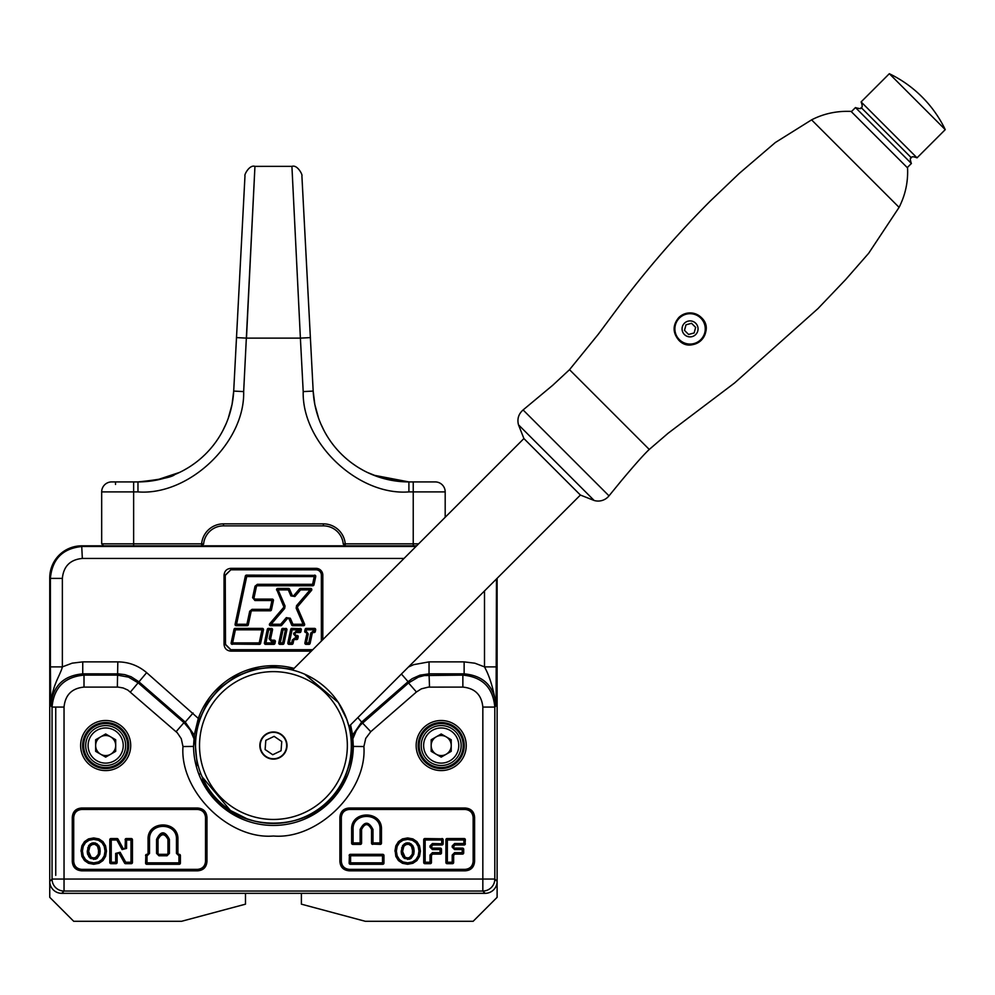 <?xml version="1.0" encoding="UTF-8"?>
<svg xmlns="http://www.w3.org/2000/svg" width="995" height="995" viewBox="0 0 995 995"><rect width="100%" height="100%" fill="white"/><g stroke="black" fill="none" stroke-linecap="round" stroke-linejoin="round"><path stroke-width="1.49" d="M345.501 780.03L344.332 778.861C320.365 837.889 226.512 837.914 202.532 778.861L201.376 780.03M197.246 765.217L194.896 740.74L198.565 721.338L206.948 703.465L219.509 688.241L235.479 676.612L253.837 669.336L273.426 666.861L293.102 669.361M349.618 725.828L351.969 740.74L351.484 755.553L350.7 760.454L344.593 779.135M55.745 707.072L55.745 875.364L55.745 707.072M497.114 881.359L494.813 879.058A11.977 11.977 135 0 1 482.836 891.035L485.137 893.336A11.99 11.977 -135 0 0 497.114 881.359L497.114 578.319L497.114 897.328L473.147 921.295L365.302 921.295L301.398 904.169L301.398 893.336L245.479 893.336L245.479 904.169L181.563 921.295L73.717 921.295L49.75 897.328L49.75 577.784A31.964 31.952 -135 0 1 81.702 545.832L416.631 545.832L81.702 545.832L82.336 558.444L404.02 558.444M254.484 821.099L247.071 818.835L230.405 810.477L202.097 776.809M198.813 767.891L197.868 764.446M292.331 669.983L295.776 670.928M304.706 674.212L338.362 702.52L346.72 719.186L348.984 726.599M347.342 745.541A73.916 73.916 0 0 0 236.474 681.538A73.916 73.916 0 0 0 236.474 809.557A73.916 73.916 0 0 0 347.342 745.541M259.857 745.541A13.582 13.582 0 0 1 280.229 733.788A13.582 13.582 0 0 1 280.229 757.307A13.582 13.582 0 0 1 259.857 745.541M351.322 745.541A77.884 77.884 0 0 1 234.484 813.002A77.884 77.884 0 0 1 234.484 678.092A77.884 77.884 0 0 1 351.322 745.541A77.884 77.884 0 0 1 234.484 813.002A77.884 77.884 0 0 1 234.484 678.092A77.884 77.884 0 0 1 351.322 745.541M485.137 893.336L61.727 893.336L64.041 891.035A11.977 11.977 -135 0 1 52.051 879.058L49.75 881.359A11.99 11.977 135 0 0 61.727 893.336M49.75 881.359L49.75 577.784L50.384 578.406C52.188 558.916 62.834 548.257 82.336 546.466L415.997 546.466M50.384 666.886L50.795 705.803C51.69 685.829 60.484 675.058 62.362 666.886L50.384 666.886L50.384 578.406L62.362 578.406C63.543 566.279 70.197 559.625 82.336 558.444M484.503 590.93L484.503 666.886C489.901 676.799 493.756 689.771 496.07 705.803L496.48 578.953M339.892 817.442C340.377 811.559 343.524 808.413 349.332 808.015L465.162 808.015C471.045 808.5 474.192 811.646 474.603 817.442L474.603 861.384C474.105 867.267 470.958 870.414 465.162 870.824L349.332 870.824C343.449 870.326 340.302 867.18 339.892 861.384L339.892 817.442L341.086 817.442C341.583 812.455 344.332 809.706 349.332 809.209L349.332 808.015M197.545 808.015C203.415 808.5 206.562 811.646 206.972 817.442L206.972 861.384C206.487 867.267 203.341 870.414 197.545 870.824L81.702 870.824C75.819 870.326 72.685 867.18 72.274 861.384L72.274 817.442C72.759 811.559 75.906 808.413 81.702 808.015L197.545 808.015L197.545 809.209C202.532 809.706 205.281 812.455 205.778 817.442L206.972 817.442M105.669 720.504A25.049 25.049 0 0 1 127.36 758.066A25.049 25.049 0 0 1 83.978 758.066A25.049 25.049 0 0 1 105.669 720.504M441.195 720.504A25.049 25.049 0 0 1 462.886 758.066A25.049 25.049 0 0 1 419.504 758.066A25.049 25.049 0 0 1 441.195 720.504M52.051 707.072C53.854 687.57 64.501 676.923 84.003 675.12L82.747 673.851C63.232 675.667 52.586 686.314 50.795 705.803L52.051 707.072L52.051 879.058L64.041 879.058L64.041 891.035L482.836 891.035L482.836 879.058L64.041 879.058L64.041 707.072L52.051 707.072M294.085 668.379A79.886 79.886 0 0 0 198.303 718.402L146.638 672.645C138.342 665.593 128.728 661.998 117.82 661.874L82.747 661.874L82.747 673.851L118.554 673.864L124.848 674.635L131.066 676.724L138.778 681.687L185.232 722.071L183.963 722.644L138.305 682.956L128.529 677.135L117.348 675.12L84.003 675.12L84.003 687.097C71.876 688.279 65.222 694.933 64.041 707.072M350.588 724.845L352.64 735.106L353.312 746.424A79.886 79.886 0 0 1 273.438 825.44A79.886 79.886 0 0 1 193.552 746.424L194.236 735.106L198.303 718.402M464.13 661.874L429.044 661.874L429.044 673.851L464.13 673.851L462.862 675.12C482.364 676.923 493.01 687.57 494.813 707.072L496.07 705.803C494.279 686.301 483.632 675.655 464.13 673.851L464.13 661.874L474.889 663.205L484.503 666.886L496.48 666.886M105.669 722.519A23.034 23.034 0 0 0 85.719 757.058A23.034 23.034 0 0 0 125.619 757.058A23.034 23.034 0 0 0 105.669 722.519M441.195 722.519A23.034 23.034 0 0 0 421.246 757.058A23.034 23.034 0 0 0 461.145 757.058A23.034 23.034 0 0 0 441.195 722.519M62.362 578.406L62.362 666.886L72.162 663.168L82.747 661.874M441.195 723.539A22.002 22.002 0 0 1 460.25 756.548A22.002 22.002 0 0 1 422.141 756.548A22.002 22.002 0 0 1 441.195 723.539M105.669 723.539A22.002 22.002 0 0 0 86.615 756.548A22.002 22.002 0 0 0 124.723 756.548A22.002 22.002 0 0 0 105.669 723.539M349.332 809.457C344.494 809.955 341.832 812.616 341.335 817.442L341.335 861.384C341.832 866.21 344.494 868.871 349.332 869.369L465.162 869.369C469.988 868.871 472.65 866.21 473.147 861.384L473.147 817.442C472.65 812.616 469.988 809.955 465.162 809.457L349.332 809.457L465.162 809.209C470.15 809.706 472.899 812.455 473.409 817.442L473.409 861.384C472.899 866.371 470.15 869.12 465.162 869.63L349.332 869.63C344.332 869.12 341.583 866.371 341.086 861.384L341.335 817.442M205.53 817.442C205.032 812.616 202.371 809.955 197.545 809.457L81.702 809.457C76.876 809.955 74.215 812.616 73.717 817.442L73.717 861.384C74.215 866.21 76.876 868.871 81.702 869.369L197.545 869.369C202.371 868.871 205.032 866.21 205.53 861.384L205.53 817.442L205.778 861.384C205.281 866.371 202.532 869.12 197.545 869.63L81.702 869.63C76.715 869.12 73.966 866.371 73.468 861.384L73.468 817.442C73.966 812.455 76.715 809.706 81.702 809.209L197.545 809.457M482.836 707.072L494.813 707.072L494.813 879.058L482.836 879.058L482.836 707.072C481.642 694.933 474.988 688.279 462.862 687.097L428.285 687.135L421.358 688.838L416.42 691.998L370.762 731.686L361.645 722.071L352.64 735.106M429.517 687.097L429.044 673.851L419.989 675.17L412.204 678.652L408.087 681.687L408.559 682.956L360.451 725.007L356.26 730.666L353.001 738.464M465.349 843.785A1.206 1.194 -135 0 1 464.155 844.979L454.839 844.979L453.645 846.919A1.206 1.194 135 0 0 454.839 848.113L462.501 848.113A1.206 1.194 -45 0 1 463.695 849.307L463.695 852.914A1.206 1.194 -135 0 1 462.501 854.108L454.839 854.108L453.645 855.302L453.645 862.491A1.206 1.194 -135 0 1 452.451 863.685L447.091 863.685A1.206 1.194 -45 0 1 445.897 862.491L445.897 839.73A1.206 1.194 -135 0 1 447.091 838.536L464.155 838.536A1.206 1.194 -45 0 1 465.349 839.73L465.088 843.536A1.194 1.194 135 0 1 463.894 844.73L464.155 844.979M441.954 838.536A1.206 1.194 -45 0 1 443.148 839.73L443.148 843.785A1.206 1.194 -135 0 1 441.954 844.979L432.651 844.979L431.457 846.919A1.206 1.194 135 0 0 432.651 848.113L440.3 848.113A1.206 1.194 -45 0 1 441.494 849.307L441.494 852.914A1.206 1.194 -135 0 1 440.3 854.108L432.651 854.108L431.457 855.302L431.457 862.491A1.206 1.194 -135 0 1 430.263 863.685L424.902 863.685A1.206 1.194 -45 0 1 423.708 862.491L423.708 839.73A1.206 1.194 -135 0 1 424.902 838.536L441.705 838.785A1.194 1.194 45 0 1 442.899 839.979L443.148 839.73M349.146 855.526A1.206 1.194 -135 0 1 350.339 854.332L382.764 854.332A1.206 1.194 -45 0 1 383.958 855.526L383.958 863.088A1.206 1.194 -135 0 1 382.764 864.282L350.339 864.282A1.206 1.194 -45 0 1 349.146 863.088L349.394 855.787A1.194 1.194 -45 0 1 350.588 854.593L350.339 854.332M372.727 844.382A1.206 1.194 -45 0 1 371.533 843.188L371.533 829.469C368.212 823.027 364.891 823.027 361.583 829.469L361.583 843.188A1.206 1.194 -135 0 1 360.389 844.382L352.827 844.382A1.206 1.194 -45 0 1 351.633 843.188L351.633 829.469C350.75 810.204 382.366 810.204 381.471 829.469L381.471 843.188A1.206 1.194 -135 0 1 380.277 844.382L372.976 844.133A1.194 1.194 -135 0 1 371.782 842.939L371.533 843.188M394.928 851.111L395.836 845.812L398.435 841.633L402.453 838.909L407.676 837.939L412.9 838.909L416.917 841.633L419.517 845.812L420.425 851.111L419.517 856.409L416.917 860.575L412.9 863.299L407.676 864.282L402.453 863.299L398.435 860.575L395.836 856.409L395.177 851.111L395.836 856.409M145.581 855.526A1.206 1.194 -135 0 1 146.775 854.332L146.874 854.332A1.206 1.194 45 0 0 148.068 853.138L148.068 839.419C147.185 820.154 178.801 820.154 177.918 839.419L177.918 853.138A1.206 1.194 135 0 0 179.112 854.332L179.212 854.332A1.206 1.194 -45 0 1 180.406 855.526L180.406 863.088A1.206 1.194 -135 0 1 179.212 864.282L146.775 864.282A1.206 1.194 -45 0 1 145.581 863.088L145.83 855.787A1.194 1.194 -45 0 1 147.024 854.593L146.775 854.332M125.121 839.73A1.206 1.194 -135 0 1 126.315 838.536L131.253 838.536A1.206 1.194 -45 0 1 132.447 839.73L132.447 862.491A1.206 1.194 -135 0 1 131.253 863.685L125.606 863.685A1.206 1.194 120.3 0 1 124.562 863.075L119.35 853.797A1.269 1.194 75.3 0 0 117.124 854.382L117.124 862.491A1.206 1.194 -135 0 1 115.93 863.685L110.98 863.685A1.206 1.194 -45 0 1 109.786 862.491L109.786 839.73A1.206 1.194 -135 0 1 110.98 838.536L117.012 838.536A1.206 1.194 120.7 0 1 118.057 839.158L122.87 848.001A1.269 1.194 75.7 0 0 125.121 847.429L125.37 839.979A1.194 1.194 -45 0 1 126.564 838.785L126.315 838.536M80.981 851.111L81.888 845.812L84.488 841.633L88.505 838.909L93.729 837.939L98.953 838.909L102.97 841.633L105.569 845.812L106.477 851.111L105.569 856.409L102.97 860.575L98.953 863.299L93.729 864.282L88.505 863.299L84.488 860.575L81.888 856.409L81.229 851.111L81.888 856.409M225.504 575.122L230.828 569.799L225.243 575.122L225.504 644.362L225.243 575.122L224.049 575.122L224.049 644.362C224.46 648.454 226.723 650.718 230.828 651.128L311.335 651.128M321.36 641.103L321.36 575.122A5.336 5.336 0 0 0 316.037 569.799L230.828 569.799M312.529 649.934L230.828 649.685L312.778 649.685M230.828 649.685L225.504 644.362M464.155 838.536L463.894 838.785A1.194 1.194 45 0 1 465.088 839.979L465.349 839.73M445.897 839.73L446.158 839.979A1.194 1.194 -45 0 1 447.352 838.785L447.091 838.536M447.091 863.685L447.352 863.436A1.194 1.194 -135 0 1 446.158 862.242L445.897 862.491M453.645 862.491L453.397 862.242A1.194 1.194 135 0 1 452.203 863.436L452.451 863.685M453.645 855.302L454.591 852.653L452.203 855.041L452.203 862.242L447.352 862.242L447.352 839.979L463.894 839.979L463.894 843.536L454.591 843.536L454.591 844.73L463.894 844.73L463.894 843.536L465.088 843.536L465.088 839.979L463.894 839.979L463.894 838.785L447.352 838.785L447.352 839.979L446.158 839.979L446.158 862.242L447.352 862.242L447.352 863.436L452.203 863.436L452.203 862.242L453.397 862.242L453.397 855.041L452.203 855.041M463.695 852.914L463.434 852.653A1.194 1.194 135 0 1 462.24 853.847L462.501 854.108M462.501 848.113L462.24 848.374A1.194 1.194 45 0 1 463.434 849.568L463.695 849.307M454.839 854.108L462.24 853.847L462.24 852.653L463.434 852.653L463.434 849.568L462.24 849.568L462.24 848.374L454.591 848.374L452.203 847.18L454.591 849.568L462.24 849.568L462.24 852.653L454.591 852.653M453.645 846.919L453.397 845.924L454.839 844.979M423.708 839.73L423.957 839.979A1.194 1.194 -45 0 1 425.151 838.785L424.902 838.536M424.902 863.685L425.151 863.436A1.194 1.194 -135 0 1 423.957 862.242L423.708 862.491M431.457 862.491L431.208 862.242A1.194 1.194 135 0 1 430.014 863.436L430.263 863.685M440.3 848.113L432.402 848.374L431.208 845.924L432.402 844.73L441.705 844.73L441.705 838.785L425.151 838.785L425.151 839.979L423.957 839.979L423.957 862.242L425.151 862.242L425.151 863.436L430.014 863.436L430.014 862.242L431.208 862.242L431.208 855.041L432.402 853.847L432.402 852.653L430.014 855.041L430.014 862.242L425.151 862.242L425.151 839.979L442.899 839.979L442.899 843.536A1.194 1.194 135 0 1 441.705 844.73L441.954 844.979M441.494 852.914L441.245 852.653A1.194 1.194 135 0 1 440.051 853.847L440.3 854.108M432.651 854.108L440.051 853.847L440.051 852.653L441.245 852.653L441.245 849.568L440.051 849.568L440.051 848.374A1.194 1.194 45 0 1 441.245 849.568L441.494 849.307M350.339 864.282L350.588 864.033A1.194 1.194 -135 0 1 349.394 862.839L349.146 863.088M383.958 863.088L383.709 862.839A1.194 1.194 135 0 1 382.515 864.033L382.764 864.282M382.764 854.332L382.515 854.593A1.194 1.194 45 0 1 383.709 855.787L383.958 855.526M381.471 843.188L381.222 842.939A1.194 1.194 135 0 1 380.028 844.133L380.277 844.382M352.827 844.382L353.076 844.133A1.194 1.194 -135 0 1 351.882 842.939L351.633 843.188M361.583 843.188L361.322 842.939A1.194 1.194 135 0 1 360.128 844.133L360.389 844.382M398.435 860.575L399.48 859.58L397.192 855.899L396.085 856.322L398.622 860.401L402.552 863.075L407.676 864.282M146.775 864.282L147.024 864.033A1.194 1.194 -135 0 1 145.83 862.839L145.581 863.088M180.406 863.088L180.145 862.839A1.194 1.194 135 0 1 178.951 864.033L179.212 864.282M179.212 854.332L178.951 854.593A1.194 1.194 45 0 1 180.145 855.787L180.406 855.526M179.112 854.332L176.463 853.399L178.951 855.787L178.951 862.839L147.024 862.839L147.024 855.787L145.83 855.787L145.83 862.839L147.024 862.839L147.024 864.033L178.951 864.033L178.951 862.839L180.145 862.839L180.145 855.787L178.951 855.787L178.951 854.593L178.851 855.787M177.918 853.138L177.657 839.419C178.59 820.489 147.397 820.489 148.317 839.419L148.317 853.399L147.024 854.593L147.123 855.787L146.874 854.332M125.121 847.429L125.37 848.424L122.074 849.568L126.564 848.424L126.564 839.979L125.37 839.979L125.37 848.424L126.564 848.424M117.012 838.536L116.863 838.785A1.194 1.194 30.7 0 1 117.907 839.407L116.863 839.979L122.074 849.568M109.786 839.73L110.047 839.979A1.194 1.194 -45 0 1 111.241 838.785L110.98 838.536M110.98 863.685L111.241 863.436A1.194 1.194 -135 0 1 110.047 862.242L109.786 862.491M117.124 862.491L116.863 862.242A1.194 1.194 135 0 1 115.669 863.436L115.93 863.685M117.124 854.382L116.863 853.411L120.146 852.242L115.669 853.411L115.669 862.242L111.241 862.242L111.241 839.979L116.863 839.979L116.863 838.785L111.241 838.785L111.241 839.979L110.047 839.979L110.047 862.242L111.241 862.242L111.241 863.436L115.669 863.436L115.669 862.242L116.863 862.242L116.863 853.411L115.669 853.411M125.606 863.685L125.756 863.436A1.194 1.194 -149.7 0 1 124.711 862.827L125.756 862.242L120.146 852.242M132.447 862.491L132.186 862.242A1.194 1.194 135 0 1 130.992 863.436L131.253 863.685M131.253 838.536L130.992 838.785A1.194 1.194 45 0 1 132.186 839.979L132.447 839.73M84.488 860.575L85.533 859.58L83.244 855.899L82.125 856.322L84.674 860.401L88.605 863.075L93.729 864.282M305.763 632.559A1.206 1.194 141 0 1 304.744 631.116L305.117 629.325A1.206 1.194 51 0 1 306.286 628.38L314.495 628.38A1.206 1.194 141 0 1 315.664 629.823L315.291 631.601A1.206 1.194 51 0 1 314.121 632.546L313.388 632.546A1.206 1.194 -129 0 0 312.219 633.492L310.117 643.404A1.206 1.194 51 0 1 308.947 644.362L306.062 644.362A1.206 1.194 141 0 1 304.893 642.919L306.796 633.989A1.206 1.194 -39 0 0 305.763 632.559L306.087 632.298A1.194 1.182 -129 0 1 305.055 630.867L306.224 631.116L306.497 629.823L305.328 629.574A1.194 1.194 -39 0 1 306.497 628.629L306.286 628.38M232.308 644.362A1.206 1.194 141 0 1 231.138 642.919L234.024 629.325A1.206 1.194 51 0 1 235.193 628.38L262.307 628.38A1.206 1.194 141 0 1 263.476 629.823L260.591 643.404A1.206 1.194 51 0 1 259.421 644.362L232.619 644.101A1.194 1.182 -129 0 1 231.449 642.658L232.619 642.907L235.392 629.823L234.223 629.574A1.194 1.194 -39 0 1 235.392 628.629L235.193 628.38M271.361 628.38A1.206 1.194 141 0 1 272.53 629.823L270.628 638.74A1.206 1.194 -39 0 0 271.797 640.183L274.172 640.183A1.206 1.194 141 0 1 275.341 641.626L274.968 643.404A1.206 1.194 51 0 1 273.799 644.362L265.59 644.362A1.206 1.194 141 0 1 264.421 642.919L267.307 629.325A1.206 1.194 51 0 1 268.476 628.38L271.05 628.629A1.194 1.182 51 0 1 272.22 630.071L271.05 629.823L269.147 638.753L270.317 639.001L272.53 629.823M300.117 628.38A1.206 1.194 141 0 1 301.286 629.823L300.913 631.601A1.206 1.194 51 0 1 299.744 632.546L296.348 632.546A1.206 1.194 -129 0 0 295.179 633.492L295.08 633.952A1.206 1.194 -39 0 0 296.249 635.395L297.032 635.395A1.206 1.194 141 0 1 298.201 636.837L297.816 638.616A1.206 1.194 51 0 1 296.647 639.561L294.856 639.561A1.206 1.194 -129 0 0 293.687 640.506L293.077 643.404A1.206 1.194 51 0 1 291.908 644.362L289.023 644.362A1.206 1.194 141 0 1 287.853 642.919L290.739 629.325A1.206 1.194 51 0 1 291.908 628.38L299.806 628.629A1.194 1.182 51 0 1 300.975 630.071L299.806 629.823L299.532 631.104L300.701 631.352A1.194 1.194 141 0 1 299.532 632.298L299.744 632.546M285.739 628.38A1.206 1.194 141 0 1 286.908 629.823L284.023 643.404A1.206 1.194 51 0 1 282.854 644.362L279.968 644.362A1.206 1.194 141 0 1 278.799 642.919L281.684 629.325A1.206 1.194 51 0 1 282.854 628.38L285.428 628.629A1.194 1.182 51 0 1 286.597 630.071L285.428 629.823L282.642 642.907L283.811 643.156A1.194 1.194 141 0 1 282.642 644.101L282.854 644.362M276.647 590.097A1.219 1.194 -146.6 0 1 277.742 588.431L288.463 588.431A1.206 1.194 123.4 0 1 289.557 589.152L292.045 594.96A1.219 1.194 -81.4 0 0 294.06 595.259L299.532 588.853A1.206 1.194 65.3 0 1 300.44 588.431L310.614 588.431A1.219 1.194 155.3 0 1 311.522 590.408L297.754 606.515A1.206 1.194 8.6 0 0 297.555 607.758L304.569 624.052A1.219 1.194 -146.6 0 1 303.475 625.718L292.754 625.718A1.206 1.194 123.4 0 1 291.659 624.997L289.159 619.188A1.219 1.194 -81.4 0 0 287.157 618.89L281.672 625.295A1.206 1.194 65.3 0 1 280.764 625.718L270.603 625.718A1.219 1.194 155.3 0 1 269.695 623.741L283.463 607.646A1.206 1.194 8.6 0 0 283.662 606.39L277.033 590.358A1.194 1.182 -56.6 0 1 278.127 588.692L278.127 589.886L288.289 589.886L288.289 588.692A1.194 1.194 33.4 0 1 289.383 589.413L288.289 589.886L290.876 595.905L294.893 596.515L300.565 589.886L310.067 589.886L296.547 605.694L296.162 608.181L303.089 624.263L292.928 624.263L290.329 618.243L286.324 617.634L280.652 624.263L271.15 624.263L284.669 608.467L285.043 605.967L278.127 589.886L277.033 590.358L284.669 608.467M314.569 575.122A1.206 1.194 141 0 1 315.738 576.565L313.972 584.824A1.206 1.194 51 0 1 312.803 585.769L257.556 585.769A1.206 1.194 -129 0 0 256.399 586.714L254.073 597.647A1.206 1.194 -39 0 0 255.242 599.089L272.257 599.089A1.206 1.194 141 0 1 273.426 600.532L271.448 609.86A1.206 1.194 51 0 1 270.279 610.806L252.245 610.806A1.206 1.194 -129 0 0 251.076 611.751L248.302 624.773A1.206 1.194 51 0 1 247.133 625.718L236.263 625.718A1.206 1.194 141 0 1 235.094 624.275L245.342 576.068A1.206 1.194 51 0 1 246.511 575.122L314.246 575.371A1.194 1.182 51 0 1 315.415 576.814L314.246 576.565L312.604 584.326L313.773 584.575A1.194 1.194 141 0 1 312.604 585.52L312.803 585.769M454.839 848.113L454.591 849.568M453.645 846.173L452.203 845.924L452.203 847.18M454.591 843.536L452.203 845.924M431.457 855.302L430.014 855.041M432.651 848.113L432.402 849.568L440.051 849.568L440.051 852.653L432.402 852.653M431.457 846.919L430.014 847.18L432.402 849.568M431.457 846.173L430.014 845.924L430.014 847.18M432.651 844.979L432.402 843.536L430.014 845.924M349.394 855.787L382.515 855.787L382.515 854.593L350.588 854.593L350.588 862.839L349.394 862.839L349.394 855.787M371.533 829.469L371.782 829.469C368.299 822.703 364.817 822.703 361.322 829.469L361.322 842.939L360.128 842.939L360.128 844.133L353.076 844.133L353.076 829.469C352.218 812.082 380.886 812.082 380.028 829.469L380.028 842.939L372.976 842.939L372.976 829.469L371.782 829.469L371.782 842.939L372.976 842.939L372.976 844.133L380.028 844.133L380.028 842.939L381.222 842.939L381.471 829.469M412.9 863.299L407.676 864.033L407.676 862.839L403.012 861.968L399.48 859.58M148.068 853.138L149.511 853.399L149.511 839.419C148.665 822.032 177.321 822.032 176.463 839.419L176.463 853.399M147.123 855.787L149.511 853.399M98.953 863.299L93.729 864.033L93.717 862.839L89.065 861.968L85.533 859.58M306.087 632.298L308.276 633.977L306.224 631.116L306.087 632.298M306.062 644.362L306.373 644.101A1.194 1.182 -129 0 1 305.204 642.658L306.373 642.907L308.276 633.977M310.117 643.404L309.905 643.156A1.194 1.194 141 0 1 308.748 644.101L308.748 642.907L306.373 642.907L306.373 644.101L308.947 644.362M312.219 633.492L313.189 631.104L310.85 632.994L308.748 642.907L309.905 643.156L312.02 633.243L310.85 632.994M315.291 631.601L315.079 631.352A1.194 1.194 141 0 1 313.91 632.298L314.121 632.546M314.495 628.38L314.184 628.629A1.194 1.182 51 0 1 315.353 630.071L314.184 629.823L313.189 631.104M260.591 643.404L260.379 643.156A1.194 1.194 141 0 1 259.21 644.101L259.21 642.907L232.619 642.907L232.619 644.101L259.421 644.362M262.307 628.38L261.996 628.629A1.194 1.182 51 0 1 263.165 630.071L261.996 629.823L259.21 642.907L260.379 643.156L263.476 629.823M267.307 629.325L267.518 629.574A1.194 1.194 -39 0 1 268.687 628.629L268.476 628.38M265.59 644.362L265.901 644.101A1.194 1.182 -129 0 1 264.732 642.658L265.901 642.907L268.687 629.823L271.05 629.823L271.05 628.629L267.518 629.574L264.421 642.919M274.968 643.404L274.757 643.156A1.194 1.194 141 0 1 273.588 644.101L273.588 642.907L265.901 642.907L265.901 644.101L273.799 644.362M274.172 640.183L273.861 640.444A1.194 1.182 51 0 1 275.03 641.887L273.861 641.638L273.588 642.907L274.757 643.156L275.341 641.626M271.797 640.183L271.486 641.638L273.861 641.638L273.861 640.444L271.486 640.444L270.628 638.74M290.739 629.325L290.95 629.574A1.194 1.194 -39 0 1 292.12 628.629L291.908 628.38M289.023 644.362L289.334 644.101A1.194 1.182 -129 0 1 288.164 642.658L289.334 642.907L292.12 629.823L299.806 629.823L299.806 628.629L292.12 628.629L292.12 629.823L290.95 629.574L287.853 642.919M293.077 643.404L292.866 643.156A1.194 1.194 141 0 1 291.697 644.101L291.697 642.907L289.334 642.907L289.334 644.101L291.908 644.362M293.687 640.506L294.657 638.118L292.319 640.009L291.697 642.907L292.866 643.156L293.488 640.258L292.319 640.009M297.816 638.616L297.617 638.367A1.194 1.194 141 0 1 296.448 639.312L296.647 639.561M297.032 635.395L296.721 635.643A1.194 1.182 51 0 1 297.891 637.086L294.657 638.118M296.249 635.395L293.6 633.964L295.938 636.837L296.721 636.837L296.721 635.643L295.938 635.643L295.938 636.837M295.08 633.952L296.149 631.104L293.6 633.964M281.684 629.325L281.896 629.574A1.194 1.194 -39 0 1 283.065 628.629L282.854 628.38M279.968 644.362L280.279 644.101A1.194 1.182 -129 0 1 279.11 642.658L280.279 642.907L283.065 629.823L285.428 629.823L285.428 628.629L281.896 629.574L278.799 642.919M270.603 625.718L271.15 625.457A1.194 1.169 -114.7 0 1 270.242 623.492L271.15 625.457L280.652 625.457L280.652 624.263L281.56 625.047A1.194 1.194 155.3 0 1 280.652 625.457L280.764 625.718M281.672 625.295L287.232 618.417L290.329 618.243M292.754 625.718L292.928 625.457A1.194 1.194 -146.6 0 1 291.833 624.736L292.928 624.263L292.928 625.457L303.089 625.457L303.089 624.263L304.184 623.79A1.194 1.182 123.4 0 1 303.089 625.457L303.475 625.718M304.569 624.052L296.547 605.694M310.614 588.431L310.067 588.692A1.194 1.169 65.3 0 1 310.975 590.657L310.067 588.692L300.565 588.692L300.565 589.886L299.657 589.102A1.194 1.194 -24.7 0 1 300.565 588.692L300.44 588.431M299.532 588.853L293.985 595.744L290.876 595.905M245.342 576.068L245.554 576.316A1.194 1.194 -39 0 1 246.71 575.371L246.71 576.565L314.246 576.565L314.246 575.371L246.511 575.122M236.263 625.718L236.574 625.457A1.194 1.182 -129 0 1 235.405 624.014L236.574 624.263L246.71 576.565L245.554 576.316L235.094 624.275M248.302 624.773L248.103 624.512A1.194 1.194 141 0 1 246.934 625.457L246.934 624.263L236.574 624.263L236.574 625.457L247.133 625.718M251.076 611.751L252.033 609.35L249.695 611.241L246.934 624.263L248.103 624.512L250.864 611.49L249.695 611.241M271.448 609.86L271.237 609.599A1.194 1.194 141 0 1 270.068 610.544L270.279 610.806M272.257 599.089L271.946 599.338A1.194 1.182 51 0 1 273.115 600.781L271.946 600.532L270.068 609.35L252.033 609.35M255.242 599.089L252.593 597.647L254.931 600.532L271.946 600.532L271.946 599.338L254.931 599.338L254.931 600.532M254.073 597.647L256.188 586.465L257.357 584.326L255.018 586.217L252.593 597.647M414.131 851.111L413.746 854.357L411.109 858.386L409.331 859.232L404.269 858.411L401.607 854.357A37406.95 416.283 -51.5 0 1 401.234 851.111L402.428 851.111L402.764 848.175L404.928 844.805L409.032 844.146L409.343 842.989L412.689 845.439L413.746 847.864L414.131 851.111L412.937 851.111L412.602 854.046L409.02 858.076L404.928 857.416L403.659 856.098L402.428 851.111L405.064 857.192L404.269 858.411M167.023 855.787L158.951 855.787L156.563 853.399L156.563 839.419C160.78 830.651 165.058 830.651 169.411 839.419L169.411 853.399L167.023 855.787L167.023 854.593L158.951 854.593L156.563 853.399M100.172 851.111L99.798 854.357L97.162 858.386L95.383 859.232L90.321 858.411L87.659 854.357A37406.938 416.283 -51.5 0 1 87.274 851.111L88.468 851.111L88.804 848.175L90.98 844.805L95.072 844.146L95.396 842.989L98.729 845.439L99.798 847.864L100.172 851.111L98.978 851.111L98.642 854.046L95.072 858.076L90.98 857.416L89.699 856.098L88.468 851.111L91.117 857.192L90.321 858.411M269.147 638.753L271.486 641.638M295.179 633.492L293.811 632.994M283.662 606.39L285.043 605.967M287.157 618.89L286.324 617.634M297.555 607.758L296.162 608.181M294.06 595.259L294.893 596.515M273.426 600.532L271.237 609.599L270.068 609.35L270.068 610.544L252.245 610.806M256.399 586.714L255.018 586.217M407.664 842.753L407.676 844.208L406.395 844.382L406.01 842.989L409.343 842.989M407.676 859.456L407.676 858.013L410.288 857.192L412.353 853.984L412.602 848.175L413.746 847.864M158.951 855.787L159.212 854.332L166.774 854.332A1.206 1.194 -135 0 0 167.968 853.138L167.968 839.419C164.648 833.225 161.327 833.225 158.018 839.419L158.018 853.138A1.206 1.194 -45 0 0 159.212 854.332M169.411 853.399L166.774 854.332M93.729 842.753L93.729 844.208L92.448 844.382L92.05 842.989L95.396 842.989M93.704 859.456L93.729 858.013L96.341 857.192L98.406 853.984L98.642 848.175L99.798 847.864M411.109 843.822L410.437 844.817L407.676 844.208M406.395 844.382L403.87 846.26L402.676 851.111M405.064 857.192L407.676 858.013M412.676 851.111L411.482 846.26L408.957 844.382M97.162 843.822L96.478 844.817L93.729 844.208M92.448 844.382L89.923 846.26L88.729 851.111M91.117 857.192L93.729 858.013M98.729 851.111L97.535 846.26L95.01 844.382M445.188 517.276L445.188 491.903A9.987 9.987 0 0 0 435.201 481.916L408.908 481.916A95.868 95.868 0 0 1 313.176 391.072L301.895 175.829L310.365 337.603L300.39 338.126L291.921 166.376L300.39 338.126L246.474 338.126L254.944 166.376L243.663 391.595C245.031 442.626 188.851 495.933 137.969 491.903L133.628 491.903L133.628 543.83L201.624 543.83A21.965 21.965 0 0 1 223.502 523.855L323.363 523.855A21.965 21.965 0 0 1 345.24 543.83L418.634 543.83M246.474 338.126L236.499 337.603L235.79 351.011L244.981 175.829L233.701 391.072A95.868 95.868 0 0 1 137.969 481.916L111.664 481.916A9.987 9.987 0 0 0 101.677 491.903A9.987 9.987 0 0 1 111.664 481.916A9.987 9.987 0 0 0 101.677 491.903L101.677 543.83L133.628 543.83L133.628 545.832M252.021 225.753L254.347 178.652M432.203 481.916L413.236 481.916L413.236 545.832M399.679 481.48L401.445 481.63M379.406 477.264L367.279 472.414L379.406 477.264M363.349 470.411L358.946 467.874L363.349 470.399M356.272 466.182L351.907 463.135L356.272 466.182M347.951 460.038L345.414 457.887L347.951 460.038M344.481 457.041L341.919 454.628L344.481 457.041M337.367 449.877L335.75 448.011L337.367 449.877M320.9 424.081L324.283 431.096L320.925 424.119M314.806 404.405L318.636 418.348L314.806 404.405A98.244 97.012 180 0 1 313.761 397.764M400.836 481.58L397.826 481.281M388.846 479.801L383.908 478.607M303.04 197.756L304.52 225.915M305.739 249.248L305.962 253.489M306.472 263.376L307.194 277.108M308.736 306.572L304.98 234.758M302.157 180.879L306.099 256.113M307.729 287.194L310.726 344.345M244.347 187.819L244.248 189.734M243.103 211.512L242.394 225.193M242.158 229.571L241.225 247.407M241.088 249.969L241.064 250.616M240.168 267.593L239.335 283.563M236.897 330.041L236.785 332.056M239.745 275.603L239.87 273.239M240.031 270.23L243.514 203.838M243.613 201.898L240.454 262.021M243.663 391.595L233.701 391.072L232.059 404.356M232.059 404.405L228.228 418.348L232.059 404.405M225.964 424.081L222.594 431.096L225.952 424.119M213.825 444.665L212.955 445.772M211.114 448.011L209.497 449.877L211.114 448.011M202.395 457.041L204.958 454.628L202.383 457.041M201.45 457.887L198.925 460.038L201.45 457.887M194.958 463.135L190.605 466.182L194.958 463.135M187.918 467.874L183.515 470.399L187.918 467.874M179.573 472.414L156.078 480.199L179.585 472.414M152.446 480.821L145.432 481.63L152.459 480.821M142.745 481.804L137.969 481.916L142.745 481.804M158.018 479.801L167.073 477.389L157.596 479.888L138.069 481.916L145.432 481.63M146.029 481.58L156.775 480.063M174.809 474.553L172.881 475.336M166.986 477.426L158.13 479.777M157.235 479.963L149.039 481.281M147.185 481.48L137.969 481.916C159.685 479.702 171.961 477.239 174.809 474.553C171.961 477.239 159.685 479.702 137.969 481.916L137.969 491.903M111.664 481.916L133.628 481.916L133.628 491.903L101.677 491.903A9.987 9.987 0 0 1 111.664 481.916L115.532 481.916L111.664 481.916A9.987 9.987 0 0 0 101.677 491.903A9.987 9.987 0 0 1 111.664 481.916M212.967 445.76L213.813 444.69M445.188 491.903L408.908 491.903C358.013 495.933 301.833 442.626 303.201 391.595L313.176 391.072L314.806 404.356M408.908 491.903L408.908 481.916L373.498 475.15M377.565 476.655L379.182 477.19M379.816 477.401L408.025 481.916M115.532 484.453L115.532 481.916M343.25 544.016L345.24 545.832L345.24 543.83L343.25 544.016A19.975 19.975 0 0 0 323.363 525.857L223.502 525.857A19.975 19.975 0 0 0 203.614 544.016L201.624 545.832L201.624 543.83L203.614 544.016M103.679 545.832L101.677 543.83M907.266 167.608L911.383 163.491L875.513 127.609L855.464 107.572L851.347 111.689M911.408 157.819L861.135 107.535L911.408 157.819C911.37 156.426 913.223 156.426 917.004 157.819L861.11 101.913L889.331 73.705L945.25 129.624A119.835 119.835 0 0 0 889.331 73.705M899.094 207.358L811.584 119.86C823.686 113.629 836.845 110.818 851.061 111.403L907.552 167.894C908.211 181.762 905.4 194.92 899.094 207.358L868.66 253.29L845.588 279.645L817.977 308.587L734.559 382.988L668.18 433.186L649.275 449.441C644.325 454.006 634.972 464.491 621.216 480.921L609.002 495.858A13.98 13.98 0 0 1 594.164 500.485L518.47 424.79L523.905 438.559L580.396 495.05L348.959 726.487M678.764 317.592A15.982 15.982 0 0 1 701.363 317.592C693.789 311.385 686.251 311.385 678.764 317.592C672.583 325.104 672.583 332.641 678.764 340.178C692.856 355.439 716.611 331.347 701.363 317.592A15.982 15.982 0 0 1 686.401 344.432M695.716 334.531A7.985 7.985 0 0 0 692.134 321.174A7.985 7.985 0 0 0 682.346 330.949A7.985 7.985 0 0 0 695.716 334.531M684.498 330.377L685.99 324.805L691.562 323.313L695.642 327.392L694.149 332.964L688.577 334.457L684.498 330.377M700.803 339.618A15.174 15.174 0 0 0 694 314.221A15.174 15.174 0 0 0 675.406 332.815A15.174 15.174 0 0 0 700.803 339.618M199.062 774.707L200.604 773.165M441.195 733.974L451.22 739.758L451.22 751.337L441.195 757.12L431.171 751.337L431.171 739.758L441.195 733.974M421.221 745.541A19.975 19.975 0 0 1 451.183 728.253A19.975 19.975 0 0 1 451.183 762.842A19.975 19.975 0 0 1 421.221 745.541A19.975 19.975 0 0 1 451.183 728.253A19.975 19.975 0 0 1 451.183 762.842A19.975 19.975 0 0 1 421.221 745.541M431.171 745.541A10.025 10.025 0 0 0 446.208 754.235A10.025 10.025 0 0 0 446.208 736.86A10.025 10.025 0 0 0 431.171 745.541M105.669 733.974L115.694 739.758L115.694 751.337L105.669 757.12L95.644 751.337L95.644 739.758L105.669 733.974M85.694 745.541A19.975 19.975 0 0 1 115.656 728.253A19.975 19.975 0 0 1 115.656 762.842A19.975 19.975 0 0 1 85.694 745.541A19.975 19.975 0 0 1 115.656 728.253A19.975 19.975 0 0 1 115.656 762.842A19.975 19.975 0 0 1 85.694 745.541M95.644 745.541A10.025 10.025 0 0 0 110.681 754.235A10.025 10.025 0 0 0 110.681 736.86A10.025 10.025 0 0 0 95.644 745.541M274.421 732.37A13.221 13.221 0 0 0 261.523 751.287A13.221 13.221 0 0 0 284.359 752.991A13.221 13.221 0 0 0 274.421 732.37M265.814 740.355L265.118 749.546L272.742 754.745L281.063 750.74L281.747 741.536L274.123 736.35L265.814 740.355M370.762 731.686L365.737 738.377L363.896 746.536C367.205 791.224 318.077 839.805 273.438 836.011C228.788 839.805 179.672 791.224 182.981 746.536L181.277 738.713L177.334 732.842L127.833 690.07L123.169 687.968L118.181 687.11L84.003 687.097M339.892 861.384L341.335 861.384M349.332 870.824L349.332 869.369M465.162 870.824L465.162 869.369M474.603 861.384L473.147 861.384M474.603 817.442L473.147 817.442M465.162 808.015L465.162 809.457M81.702 808.015L81.702 809.457M72.274 817.442L73.717 817.442M72.274 861.384L73.717 861.384M81.702 870.824L81.702 869.369M197.545 870.824L197.545 869.369M206.972 861.384L205.53 861.384M117.348 687.097L117.82 661.874M130.444 691.998L146.638 672.645M176.103 731.686L183.963 722.644L190.132 729.87L193.863 738.464M182.981 746.536L193.552 746.424M363.896 746.536L353.312 746.424M416.42 691.998L408.559 682.956L418.335 677.135L424.256 675.555L462.862 675.12L462.862 687.097M429.044 661.874L413.671 664.66L408.423 667.023M322.815 639.648L322.815 575.16A6.791 6.791 170.5 0 0 316.012 568.344L230.828 568.344C226.723 568.754 224.472 571.018 224.049 575.122M194.236 735.106L185.232 722.071L193.092 713.029M357.802 717.644L361.645 722.071L408.087 681.687L401.42 674.025M224.049 644.362L225.243 644.362L230.828 649.934L230.828 651.128M316.012 568.344L316.024 569.538L230.828 569.538L230.828 568.344M316.037 569.799L316.024 569.538A5.597 5.597 0 0 1 321.621 575.122L322.815 575.16M321.36 575.122L321.621 640.842M443.148 843.785L432.402 843.536M350.588 864.033L382.515 864.033L382.515 862.839L350.588 862.839L350.588 864.033M383.709 862.839L383.709 855.787L382.515 855.787L382.515 862.839L383.709 862.839M351.633 829.469L351.882 829.469C351.011 810.527 382.092 810.527 381.222 829.469L380.028 829.469M353.076 829.469L351.882 829.469L351.882 842.939L360.128 842.939L360.128 829.469L361.583 829.469M398.435 841.633L395.836 845.812M397.192 846.322L396.085 845.899L395.177 851.111L396.371 851.111L397.192 846.322L399.48 842.641L398.622 841.82L402.453 838.909M403.012 861.968L402.453 863.299M419.517 856.409L416.731 860.401L415.873 859.568L412.353 861.968L412.801 863.075L416.917 860.575M419.517 845.812L420.176 851.111L418.982 851.111L418.161 855.899L419.281 856.322L420.425 851.111M412.9 838.909L416.731 841.82L415.873 842.641L418.161 846.322L419.281 845.899L416.917 841.633M399.48 842.641L403.012 840.253L402.552 839.146L407.676 838.188L407.676 839.382L412.34 840.253L412.801 839.146L407.676 837.939M176.463 839.419L177.918 839.419M149.511 839.419L148.068 839.419M130.992 838.785L126.564 838.785L126.564 839.979L130.992 839.979L130.992 838.785M118.057 839.158L122.87 848.001M124.562 863.075L119.35 853.797M125.756 863.436L130.992 863.436L130.992 862.242L125.756 862.242L125.756 863.436M132.186 862.242L132.186 839.979L130.992 839.979L130.992 862.242L132.186 862.242M84.488 841.633L81.888 845.812M83.244 846.322L82.125 845.899L81.229 851.111L82.423 851.111L83.244 846.322L85.533 842.641L84.674 841.82L88.505 838.909M89.065 861.968L88.505 863.299M105.569 856.409L102.783 860.401L101.925 859.568L98.393 861.968L98.853 863.075L102.97 860.575M105.569 845.812L106.229 851.111L105.035 851.111L104.214 855.899L105.321 856.322L106.477 851.111M98.953 838.909L102.783 841.82L101.925 842.641L104.214 846.322L105.321 845.899L102.97 841.633M85.533 842.641L89.065 840.253L88.605 839.146L93.729 838.188L93.729 839.382L98.393 840.253L98.853 839.146L93.729 837.939M372.976 829.469C368.697 821.173 364.419 821.173 360.128 829.469M397.192 855.899L396.371 851.111M412.353 861.968L407.676 862.839M418.161 855.899L415.873 859.568M418.161 846.322L418.982 851.111M412.34 840.253L415.873 842.641M403.012 840.253L407.676 839.382M83.244 855.899L82.423 851.111M98.393 861.968L93.717 862.839M104.214 855.899L101.925 859.568M104.214 846.322L105.035 851.111M98.393 840.253L101.925 842.641M89.065 840.253L93.729 839.382M305.117 629.325L304.744 631.116M304.893 642.919L306.796 633.989M315.664 629.823L313.388 632.546M314.184 628.629L306.497 628.629L306.497 629.823L314.184 629.823L314.184 628.629M234.024 629.325L231.138 642.919M261.996 628.629L235.392 628.629L235.392 629.823L261.996 629.823L261.996 628.629M300.913 631.601L301.286 629.823M298.201 636.837L297.617 638.367L296.448 638.118L296.448 639.312L294.856 639.561M296.149 631.104L299.532 631.104L299.532 632.298L296.348 632.546M284.023 643.404L286.908 629.823M280.279 644.101L282.642 644.101L282.642 642.907L280.279 642.907L280.279 644.101M288.463 588.431L277.742 588.431M269.695 623.741L283.463 607.646M291.659 624.997L289.159 619.188M311.522 590.408L297.754 606.515M289.557 589.152L292.045 594.96M313.972 584.824L315.738 576.565M257.357 584.326L312.604 584.326L312.604 585.52L257.556 585.769M401.234 851.111L402.664 845.451L406.01 842.989M87.274 851.111L88.717 845.451L92.05 842.989M404.256 843.822L405.064 845.016M402.664 845.451L403.87 846.26M401.607 847.864L403 848.237M401.607 854.357L403 853.984M402.664 856.77L403.87 855.961M409.331 859.232L408.957 857.827M411.109 858.386L410.288 857.192M413.746 854.357L412.353 853.984M412.689 845.439L411.694 846.123L412.353 848.237M410.288 845.016L411.482 846.26M169.411 839.419L168.217 839.419L167.968 853.138M156.563 839.419L157.757 839.419C161.252 832.666 164.735 832.666 168.217 839.419L167.968 839.419M158.018 853.138L158.018 839.419M90.309 843.822L91.117 845.016M88.717 845.451L89.923 846.26M87.659 847.864L89.052 848.237M87.659 854.357L89.052 853.984M88.717 856.77L89.923 855.961M95.383 859.232L95.01 857.827M97.162 858.386L96.341 857.192M99.798 854.357L98.406 853.984M98.729 845.439L97.746 846.123L98.406 848.237M96.341 845.016L97.535 846.26M303.201 391.595L300.39 338.126M223.502 523.855L223.502 525.857M323.363 523.855L323.363 525.857M609.002 495.858L523.096 409.952L552.847 385.164L569.513 369.68L598.318 334.221L623.927 299.793C650.556 264.931 679.361 231.997 710.355 200.978L739.31 173.366L775.316 142.534L811.584 119.86M649.275 449.441L569.513 369.68M423.621 745.541A17.574 17.574 0 0 0 449.989 760.765A17.574 17.574 0 0 0 449.989 730.33A17.574 17.574 0 0 0 423.621 745.541M88.095 745.541A17.574 17.574 0 0 0 114.462 760.765A17.574 17.574 0 0 0 114.462 730.33A17.574 17.574 0 0 0 88.095 745.541M244.981 175.854C244.024 175.095 249.409 164.386 254.944 166.376L291.921 166.364C297.455 164.386 302.841 175.095 301.895 175.854M911.358 157.869C910.002 157.683 910.002 159.548 911.358 163.466M861.085 107.597C861.57 108.89 859.705 108.89 855.489 107.597M861.135 107.535C862.528 107.584 862.528 105.719 861.135 101.95M917.029 157.844L945.25 129.624M518.47 424.79C517.014 418.92 518.557 413.97 523.096 409.952M594.164 500.485L580.396 495.05M523.905 438.559L292.455 670.008M197.905 764.558L196.264 766.2"/></g></svg>
